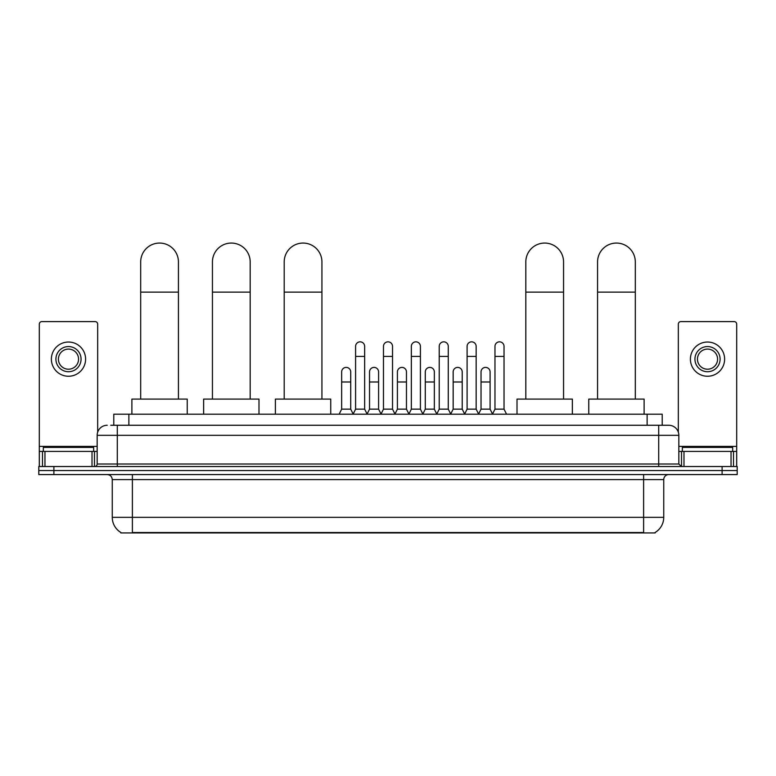 <?xml version="1.0" encoding="UTF-8"?>
<svg xmlns="http://www.w3.org/2000/svg" width="776" height="776" viewBox="0 0 776 776"><rect width="100%" height="100%" fill="white"/><g stroke="black" fill="none" stroke-linecap="round" stroke-linejoin="round"><path stroke-width="1.16" d="M113.781 425.258L113.781 414.19L662.219 414.19L662.219 425.258M655.187 532.443L655.187 532.937L120.813 532.937L120.813 532.443M120.969 532.53A17.615 17.615 0 0 1 112.258 517.34L132.386 517.34L132.386 532.53L643.614 532.53L643.614 517.34L663.742 517.34L663.742 479.607A5.034 5.034 0 0 1 668.767 474.572M112.258 517.34L112.258 479.607C111.967 476.542 110.289 474.873 107.233 474.572M655.031 532.53A17.615 17.615 0 0 0 663.742 517.34M53.893 466.522L737.2 466.522L737.2 470.547L38.8 470.547L38.8 474.572L53.893 474.572L53.893 470.547L38.8 470.547L38.8 466.522L53.893 466.522L53.893 470.547L737.2 470.547L737.2 474.572L53.893 474.572M110.987 425.258L668.767 425.258A10.059 10.059 0 0 1 678.835 435.326L678.835 464L681.347 466.522M110.755 425.258L117.292 425.258L117.292 435.326L97.165 435.326L97.165 464A2.512 2.512 0 0 1 94.653 466.522M107.233 425.258A10.059 10.059 0 0 0 97.165 435.326M678.835 435.326L658.708 435.326L658.708 425.258L668.767 425.258M93.644 451.428L93.644 447.403L43.33 447.403L43.33 451.428M92.014 466.522L92.014 451.428L44.959 451.428L44.959 466.522M97.669 432.183L97.669 324.125A2.512 2.512 0 0 0 95.157 321.603L41.817 321.603A2.512 2.512 0 0 0 39.304 324.125L39.304 451.428L44.959 451.428M92.014 451.428L97.165 451.428M39.304 466.522L39.304 451.428M68.492 346.562A12.581 12.581 0 0 0 55.911 359.142A12.581 12.581 0 0 0 68.492 371.723A12.581 12.581 0 0 0 81.063 359.142A12.581 12.581 0 0 0 68.492 346.562M68.492 349.084A10.059 10.059 0 0 0 58.423 359.142A10.059 10.059 0 0 0 68.492 369.211A10.059 10.059 0 0 0 78.551 359.142A10.059 10.059 0 0 0 68.492 349.084M68.492 376.253A17.111 17.111 0 0 0 85.593 359.142A17.111 17.111 0 0 0 68.492 342.032A17.111 17.111 0 0 0 51.381 359.142A17.111 17.111 0 0 0 68.492 376.253M732.67 451.428L732.67 447.403L682.356 447.403L682.356 451.428M140.689 399.097L140.689 261.929A18.866 18.866 0 0 1 159.565 243.063A18.866 18.866 0 0 1 178.431 261.929A18.866 18.866 0 0 0 159.565 243.063M178.431 399.097L178.431 261.929M187.239 414.19L187.239 399.097L131.891 399.097L131.891 414.19M212.44 399.097L212.44 261.929A18.866 18.866 0 0 1 231.316 243.063A18.866 18.866 0 0 1 250.182 261.929A18.866 18.866 0 0 0 231.316 243.063M250.182 399.097L250.182 261.929M258.99 414.19L258.99 399.097L203.642 399.097L203.642 414.19M284.2 399.097L284.2 261.929A18.866 18.866 0 0 1 303.067 243.063A18.866 18.866 0 0 1 321.933 261.929A18.866 18.866 0 0 0 303.067 243.063M321.933 399.097L321.933 261.929M330.741 414.19L330.741 399.097L275.393 399.097L275.393 414.19M525.818 399.097L525.818 261.929A18.866 18.866 0 0 1 544.684 243.063A18.866 18.866 0 0 1 563.56 261.929A18.866 18.866 0 0 0 544.684 243.063M563.56 399.097L563.56 261.929M572.358 414.19L572.358 399.097L517.01 399.097L517.01 414.19M597.568 399.097L597.568 261.929A18.866 18.866 0 0 1 616.435 243.063A18.866 18.866 0 0 1 635.311 261.929A18.866 18.866 0 0 0 616.435 243.063M635.311 399.097L635.311 261.929M644.109 414.19L644.109 399.097L588.761 399.097L588.761 414.19M353.08 414.19L355.592 409.156L364.652 409.156L367.164 414.19M364.652 409.156L364.652 346.358A4.53 4.53 0 0 0 360.122 341.838A4.53 4.53 0 0 1 360.413 341.847M355.592 409.156L355.592 356.426L364.652 356.426M355.592 356.426L355.592 346.358A4.53 4.53 0 0 1 360.122 341.838M380.958 414.19L383.47 409.156L392.53 409.156L395.042 414.19M392.53 409.156L392.53 346.358A4.53 4.53 0 0 0 388 341.838A4.53 4.53 0 0 1 388.281 341.847M383.47 409.156L383.47 356.426L392.53 356.426M383.47 356.426L383.47 346.358A4.53 4.53 0 0 1 388 341.838M408.836 414.19L411.348 409.156L420.408 409.156L422.92 414.19M420.408 409.156L420.408 346.358A4.53 4.53 0 0 0 415.878 341.838A4.53 4.53 0 0 1 416.159 341.847M411.348 409.156L411.348 356.426L420.408 356.426M411.348 356.426L411.348 346.358A4.53 4.53 0 0 1 415.878 341.838M436.704 414.19L439.226 409.156L448.276 409.156L450.798 414.19M448.276 409.156L448.276 346.358A4.53 4.53 0 0 0 443.756 341.838A4.53 4.53 0 0 1 444.037 341.847M439.226 409.156L439.226 356.426L448.276 356.426M439.226 356.426L439.226 346.358A4.53 4.53 0 0 1 443.756 341.838M464.581 414.19L467.094 409.156L476.154 409.156L478.676 414.19M476.154 409.156L476.154 346.358A4.53 4.53 0 0 0 471.624 341.838A4.53 4.53 0 0 1 471.915 341.847M467.094 409.156L467.094 356.426L476.154 356.426M467.094 356.426L467.094 346.358A4.53 4.53 0 0 1 471.624 341.838M492.459 414.19L494.972 409.156L504.031 409.156L506.544 414.19M504.031 409.156L504.031 346.358A4.53 4.53 0 0 0 499.502 341.838A4.53 4.53 0 0 1 499.783 341.847M494.972 409.156L494.972 356.426L504.031 356.426M494.972 356.426L494.972 346.358A4.53 4.53 0 0 1 499.502 341.838M339.141 414.19L341.653 409.156L350.713 409.156L353.158 414.035M350.713 409.156L350.713 371.927A4.53 4.53 0 0 0 346.474 367.407A4.53 4.53 0 0 1 350.713 371.927M341.653 409.156L341.653 381.986L350.713 381.986M341.653 381.986L341.653 371.927A4.53 4.53 0 0 1 346.474 367.407M367.096 414.035L369.531 409.156L378.591 409.156L381.035 414.035M378.591 409.156L378.591 371.927A4.53 4.53 0 0 0 374.342 367.407A4.53 4.53 0 0 1 378.591 371.927M369.531 409.156L369.531 381.986L378.591 381.986M369.531 381.986L369.531 371.927A4.53 4.53 0 0 1 374.342 367.407M394.965 414.035L397.409 409.156L406.469 409.156L408.904 414.035M406.469 409.156L406.469 371.927A4.53 4.53 0 0 0 402.22 367.407A4.53 4.53 0 0 1 406.469 371.927M397.409 409.156L397.409 381.986L406.469 381.986M397.409 381.986L397.409 371.927A4.53 4.53 0 0 1 402.22 367.407M422.842 414.035L425.287 409.156L434.347 409.156L436.781 414.035M434.347 409.156L434.347 371.927A4.53 4.53 0 0 0 430.098 367.407A4.53 4.53 0 0 1 434.347 371.927M425.287 409.156L425.287 381.986L434.347 381.986M425.287 381.986L425.287 371.927A4.53 4.53 0 0 1 430.098 367.407M450.72 414.035L453.165 409.156L462.215 409.156L464.659 414.035M462.215 409.156L462.215 371.927A4.53 4.53 0 0 0 457.976 367.407A4.53 4.53 0 0 1 462.215 371.927M453.165 409.156L453.165 381.986L462.215 381.986M453.165 381.986L453.165 371.927A4.53 4.53 0 0 1 457.976 367.407M478.598 414.035L481.033 409.156L490.092 409.156L492.537 414.035M490.092 409.156L490.092 371.927A4.53 4.53 0 0 0 485.854 367.407A4.53 4.53 0 0 1 490.092 371.927M481.033 409.156L481.033 381.986L490.092 381.986M481.033 381.986L481.033 371.927A4.53 4.53 0 0 1 485.854 367.407M731.04 466.522L731.04 451.428L683.986 451.428L683.986 466.522M731.04 451.428L736.696 451.428L736.696 324.125A2.512 2.512 0 0 0 734.183 321.603L680.843 321.603A2.512 2.512 0 0 0 678.331 324.125L678.331 432.183M678.835 451.428L683.986 451.428M736.696 451.428L736.696 466.522M707.508 346.562A12.581 12.581 0 0 0 694.937 359.142A12.581 12.581 0 0 0 707.508 371.723A12.581 12.581 0 0 0 720.089 359.142A12.581 12.581 0 0 0 707.508 346.562M707.508 349.084A10.059 10.059 0 0 0 697.449 359.142A10.059 10.059 0 0 0 707.508 369.211A10.059 10.059 0 0 0 717.577 359.142A10.059 10.059 0 0 0 707.508 349.084M707.508 376.253A17.111 17.111 0 0 0 724.619 359.142A17.111 17.111 0 0 0 707.508 342.032A17.111 17.111 0 0 0 690.407 359.142A17.111 17.111 0 0 0 707.508 376.253M641.597 532.937L641.597 532.443M134.403 532.937L134.403 532.443M128.874 425.258L128.874 414.19M647.126 425.258L647.126 414.19M643.614 474.572L643.614 479.607L112.258 479.607M663.742 479.607L643.614 479.607L643.614 517.34L132.386 517.34L132.386 474.572M722.107 474.572L722.107 466.522M117.292 466.522L117.292 464L678.835 464M97.165 464L117.292 464L117.292 435.326L658.708 435.326L658.708 466.522M97.165 446.394L39.304 446.394M94.488 451.428L94.488 466.522M39.343 451.428L39.343 466.522M42.486 466.522L42.486 451.428M140.689 292.125L178.431 292.125M212.44 292.125L250.182 292.125M284.2 292.125L321.933 292.125M525.818 292.125L563.56 292.125M597.568 292.125L635.311 292.125M736.696 446.394L678.835 446.394M736.657 466.522L736.657 451.428M733.514 451.428L733.514 466.522M681.512 466.522L681.512 451.428"/></g></svg>
